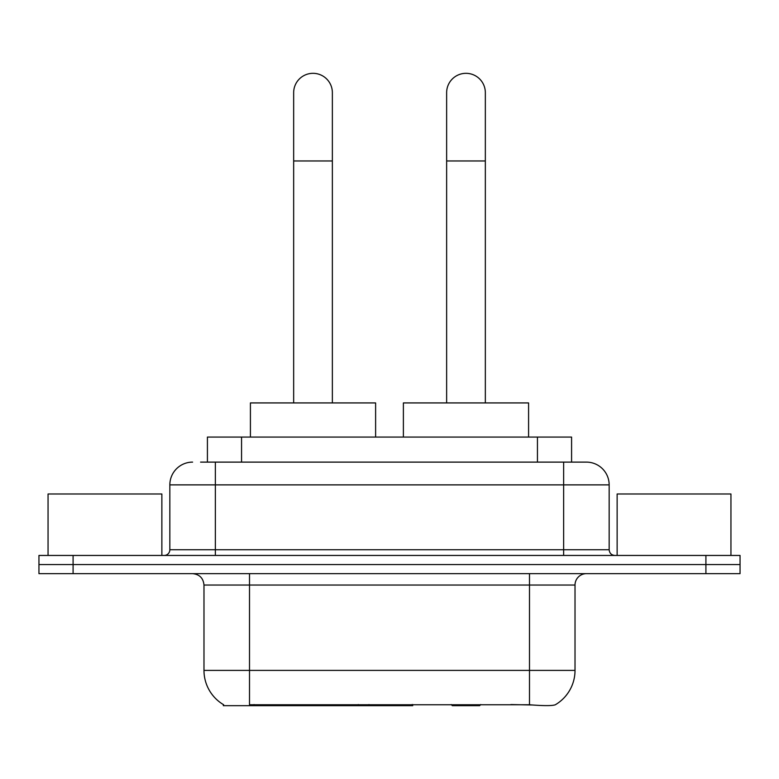 <?xml version="1.0" encoding="UTF-8"?>
<svg xmlns="http://www.w3.org/2000/svg" width="779" height="779" viewBox="0 0 779 779"><rect width="100%" height="100%" fill="white"/><g stroke="black" fill="none" stroke-linecap="round" stroke-linejoin="round"><path stroke-width="1.17" d="M412.734 704.557L412.734 705.677L223.33 705.677L223.33 704.557M207.418 462.113L207.418 437.077L571.582 437.077L571.582 462.113M223.67 704.761A39.836 39.836 0 0 1 203.981 670.398L249.504 670.398L249.504 704.761L529.496 704.761C543.752 705.901 552.36 705.901 555.33 704.761A39.836 39.836 0 0 0 575.019 670.398L575.019 585.039A11.383 11.383 0 0 1 586.402 573.656M203.981 670.398L203.981 585.039C203.309 578.125 199.512 574.327 192.598 573.656M73.09 555.446L740.05 555.446L740.05 564.551L38.95 564.551L38.95 573.656L73.09 573.656L73.09 564.551L38.95 564.551L38.95 555.446L73.09 555.446L73.09 564.551L740.05 564.551L740.05 573.656L73.09 573.656M532.32 704.995L510.888 704.557M201.089 462.113L586.402 462.113A22.766 22.766 0 0 1 609.159 484.879L609.159 549.75C609.499 553.207 611.398 555.106 614.855 555.446M200.573 462.113L215.364 462.113L215.364 484.879L169.841 484.879L169.841 549.75A5.687 5.687 0 0 1 164.145 555.446M192.598 462.113A22.766 22.766 0 0 0 169.841 484.879M609.159 484.879L563.636 484.879L563.636 462.113L586.402 462.113M161.866 555.446L161.866 493.983L48.055 493.983L48.055 555.446M730.945 555.446L730.945 493.983L617.134 493.983L617.134 555.446M293.664 402.928L293.664 92.672A19.348 19.348 0 0 1 313.012 73.323A19.348 19.348 0 0 1 332.36 92.672A19.348 19.348 0 0 0 313.012 73.323M332.36 402.928L332.36 92.672M375.614 437.077L375.614 402.928L250.419 402.928L250.419 437.077M446.64 402.928L446.64 92.672A19.348 19.348 0 0 1 465.988 73.323A19.348 19.348 0 0 1 485.336 92.672A19.348 19.348 0 0 0 465.988 73.323M485.336 402.928L485.336 92.672M480.76 704.557L479.64 705.677L452.326 705.677L451.207 704.557M528.581 437.077L528.581 402.928L403.386 402.928L403.386 437.077M358.272 704.557L358.272 705.677M254.061 705.677L254.061 704.557M241.558 462.113L241.558 437.077M537.442 462.113L537.442 437.077M368.964 704.557L368.964 705.677M412.042 704.557L412.042 705.677M529.496 573.656L529.496 585.039L203.981 585.039M575.019 585.039L529.496 585.039L529.496 670.398L575.019 670.398M529.496 704.761L529.496 670.398L249.504 670.398L249.504 573.656M705.91 573.656L705.91 555.446M215.364 555.446L215.364 549.75L609.159 549.75M169.841 549.75L215.364 549.75L215.364 484.879L563.636 484.879L563.636 555.446M293.664 160.961L332.36 160.961M446.64 160.961L485.336 160.961"/></g></svg>
